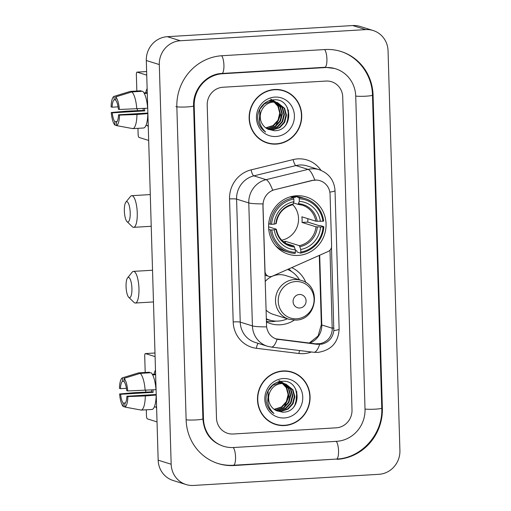 <?xml version="1.0" encoding="UTF-8"?>
<svg xmlns="http://www.w3.org/2000/svg" width="511" height="511" viewBox="0 0 511 511"><rect width="100%" height="100%" fill="white"/><g stroke="black" fill="none" stroke-linecap="round" stroke-linejoin="round"><path stroke-width="0.77" d="M263.069 205.396A15.285 14.576 107.3 0 1 274.72 189.702L312.457 180.479A15.285 14.576 107.3 0 1 314.993 180.096A15.285 14.576 107.3 0 1 320.001 180.702A15.285 14.576 107.3 0 1 330.074 194.41L331.607 245.951A5.659 5.397 -72.7 0 1 328.196 251.457L272.459 276.151A5.659 5.397 -72.7 0 1 265.024 271.296L262.948 203.889A19.814 2.031 -1.7 0 1 248.774 202.918A22.644 21.596 -72.7 0 1 266.033 179.668A19.814 5.167 76.3 0 1 272.676 190.213L312.221 180.402L317.031 180.089M296.45 195.758A30.002 28.616 107.3 0 0 268.888 222.138A30.002 28.616 107.3 0 0 288.389 254.229A30.002 28.616 107.3 0 0 298.22 255.423A30.002 28.616 107.3 0 0 325.782 229.043A30.002 28.616 107.3 0 0 306.281 196.952A30.002 28.616 107.3 0 0 296.45 195.758M294.247 320.135A30.002 28.616 -72.7 0 1 280.315 324.785A30.002 28.616 -72.7 0 1 270.485 323.591A30.002 28.616 -72.7 0 1 266.372 321.93M291.736 267.611A30.002 28.616 -72.7 0 1 305.948 282.679M274.624 89.502A27.46 26.189 107.3 0 0 249.4 113.64A27.46 26.189 107.3 0 0 267.247 143.01A27.46 26.189 107.3 0 0 276.24 144.102A27.46 26.189 107.3 0 0 301.464 119.964A27.46 26.189 107.3 0 0 283.618 90.594A27.46 26.189 107.3 0 0 274.624 89.502M266.595 142.799A27.46 26.189 107.3 0 0 271.731 143.687M282.973 370.96A27.46 26.189 107.3 0 0 257.748 395.099A27.46 26.189 107.3 0 0 275.595 424.469A27.46 26.189 107.3 0 0 284.595 425.561A27.46 26.189 107.3 0 0 309.819 401.422A27.46 26.189 107.3 0 0 291.973 372.053A27.46 26.189 107.3 0 0 282.973 370.96M274.95 424.258A27.46 26.189 107.3 0 0 280.085 425.146M329.985 250.198L332.233 330.106C331.269 337.317 327.289 341.827 320.308 343.628L315.44 343.801L275.467 338.787M331.486 247.311L333.83 330.604C332.789 337.797 328.809 342.3 321.898 344.127L317.082 344.312L276.515 339.125M266.595 326.88A19.814 2.031 178.3 0 1 252.421 325.916A22.644 21.596 -72.7 0 0 267.355 346.228L271.309 347.078A19.814 5.87 97 0 0 277.103 339.298C271.284 337.471 267.777 333.332 266.595 326.88L262.91 205.352M336.251 427.816A16.984 16.199 107.3 0 0 352.009 409.95L342.721 96.969A16.984 16.199 107.3 0 0 331.524 81.734A16.984 16.199 107.3 0 0 325.961 81.057L222.968 87.247A16.984 16.199 107.3 0 0 207.204 105.113L216.498 418.094A16.984 16.199 107.3 0 0 227.695 433.328A16.984 16.199 107.3 0 0 233.259 433.999L336.251 427.816A16.984 16.199 107.3 0 0 352.009 409.95L342.721 96.969A16.984 16.199 107.3 0 0 331.524 81.734A16.984 16.199 107.3 0 0 325.961 81.057L222.968 87.247A16.984 16.199 107.3 0 0 207.204 105.113L216.498 418.094A16.984 16.199 107.3 0 0 227.695 433.328A16.984 16.199 107.3 0 0 233.259 433.999L336.251 427.816M296.041 374.046A27.46 26.189 107.3 0 0 291.321 371.855M287.693 92.593A27.46 26.189 107.3 0 0 282.966 90.396M283.535 90.862A27.172 25.914 107.3 0 0 274.631 89.783A27.172 25.914 107.3 0 0 249.668 113.672A27.172 25.914 107.3 0 0 267.33 142.741A27.172 25.914 107.3 0 0 276.234 143.821A27.172 25.914 107.3 0 0 301.196 119.932A27.172 25.914 107.3 0 0 283.535 90.862L282.232 90.46A27.172 25.914 107.3 0 0 277.831 89.514M275.429 102.174L280.501 107.042L282.353 113.915L280.577 121.011L275.595 126.402L268.703 128.644L266.908 128.619M275.154 102.143L279.983 106.882L281.836 113.755L280.06 120.845L275.078 126.243L268.186 128.485L266.672 128.478M276.508 102.36L282.564 107.687L284.416 114.56L282.64 121.656L277.658 127.047L270.766 129.289L267.866 129.13M276.24 102.309L282.046 107.527L283.899 114.4L282.123 121.49L277.141 126.888L270.249 129.123L267.623 129.008M261.511 110.708A14.155 13.497 107.3 0 0 268.013 129.194L274.33 130.739C294.176 131.027 292.931 98.023 274.062 99.849C264.11 99.766 255.922 110.625 258.004 120.781C259.058 125.649 261.594 129.398 265.611 132.036C259.083 125.802 257.716 118.693 261.511 110.708C263.861 105.592 267.7 102.724 273.027 102.111L277.556 102.634L284.627 108.332L286.479 115.205L284.704 122.295L279.721 127.693L272.829 129.935L268.575 129.481M259.588 121.701L259.78 109.316L264.417 103.81L270.964 101.465L276.253 102.257M277.294 102.558L284.11 108.172L285.962 115.045L284.186 122.135L279.204 127.533L272.312 129.768L268.441 129.417M270.268 100.418L272.127 100.967M272.382 101.069L273.123 101.408M273.366 101.529L274.088 101.938M274.324 102.085L278.438 106.397L280.29 113.27L278.508 120.366L273.532 125.757L265.976 128.018M270.338 100.399L271.36 100.705M271.105 100.622L271.865 100.91M272.114 101.018L272.848 101.37M273.091 101.497L273.807 101.925M274.043 102.079L277.92 106.237L279.773 113.11L277.997 120.2L273.015 125.597L265.746 127.852M269.035 100.814L274.19 101.612M274.445 101.715L275.186 102.053M269.546 100.635L273.423 101.35M273.168 101.267L273.928 101.555M274.177 101.663L274.918 102.015M270.447 101.306L275.486 101.989M275.231 101.913L275.991 102.2M272.51 101.945L277.556 102.634M274.848 97.103A19.814 18.901 107.3 0 0 256.458 117.939A19.814 18.901 107.3 0 0 276.017 136.501A19.814 18.901 107.3 0 0 294.406 115.665A19.814 18.901 107.3 0 0 274.848 97.103M270.626 99.057L275.895 102.13M277.326 103.663L280.711 114.847L275.761 125.776M261.875 140.608A27.172 25.914 107.3 0 0 266.027 142.333L267.33 142.741M287.278 107.514L288.766 115.607L286.569 123.598L285.521 125.336M288.466 110.242L287.469 122.333M145.699 92.766A22.644 6.4 86.6 0 1 147.136 88.575A22.644 6.4 86.6 0 0 145.699 92.766M148.279 127.015A22.644 6.4 86.6 0 1 147.66 125.47A22.644 6.4 86.6 0 0 148.279 127.015M146.74 75.143L137.089 72.134A2.83 0.798 -93.4 0 0 137.005 72.121A2.83 0.798 -93.4 0 0 136.36 74.695L136.846 91.009M148.675 140.442L139.03 137.427A2.83 0.798 -93.4 0 1 138.136 134.361L137.957 128.338M137.427 110.6L137.376 108.83M118.067 106.844L112.088 107.201A11.325 3.2 86.6 0 1 114.183 99.843L115.786 99.747M131.844 91.916L115.703 96.892L115.805 100.354A11.325 3.2 86.6 0 1 118.38 109.169L119.382 109.482L147.634 108.211A18.683 5.282 86.6 0 0 142.69 91.265L131.844 91.916A18.683 5.282 86.6 0 1 136.795 108.862M117.076 121.509L114.828 121.65L114.93 125.112A14.717 4.165 86.6 0 1 111.257 112.522L126.364 111.181L143.284 110.414A16.416 4.644 86.6 0 1 143.163 108.485M147.864 113.04L118.546 114.796L119.548 115.109L136.961 114.496L147.877 113.595M148.228 125.438L145.935 125.572M147.807 113.844A18.683 5.282 86.6 0 1 143.776 127.986L132.937 128.638L116.553 125.617L116.451 122.155A11.325 3.2 86.6 0 0 118.546 114.796M136.961 114.496A18.683 5.282 86.6 0 1 132.937 128.638M115.703 96.892A14.717 4.165 86.6 0 1 119.382 109.482M119.548 115.109A14.717 4.165 86.6 0 1 116.553 125.617M114.93 125.112L116.546 125.412M114.828 121.65A11.325 3.2 86.6 0 1 112.254 112.835L144.779 110.881A11.325 3.2 -93.4 0 1 144.6 108.396M111.257 112.522L112.254 112.835M147.257 92.695A16.416 4.644 86.6 0 0 146.855 92.657A16.416 4.644 86.6 0 0 146.548 92.715L143.974 92.868M144.3 93.456L147.277 93.277M141.081 91.36L141.062 90.76L130.222 91.405L114.081 96.387L114.183 99.843M112.088 107.201L111.085 106.888A14.717 4.165 86.6 0 1 114.081 96.387M143.284 110.414L144.779 110.881M146.548 92.715L146.568 93.315M291.89 372.321A27.172 25.914 107.3 0 0 282.985 371.242A27.172 25.914 107.3 0 0 258.017 395.131A27.172 25.914 107.3 0 0 275.685 424.2A27.172 25.914 107.3 0 0 284.589 425.28A27.172 25.914 107.3 0 0 309.551 401.391A27.172 25.914 107.3 0 0 291.89 372.321L290.587 371.912A27.172 25.914 107.3 0 0 286.186 370.967M283.784 383.633L288.856 388.501L290.708 395.373L288.926 402.464L283.95 407.861L277.058 410.097L275.257 410.071M283.509 383.601L288.338 388.341L290.191 395.214L288.415 402.304L283.433 407.701L276.54 409.937L275.027 409.931M284.857 383.818L290.919 389.146L292.771 396.019L290.989 403.109L286.013 408.506L279.121 410.742L276.221 410.582M284.595 383.761L290.401 388.986L292.254 395.859L290.478 402.949L285.496 408.346L278.604 410.582L275.978 410.467M269.865 392.161A14.155 13.497 107.3 0 0 276.368 410.652L282.685 412.192C302.531 412.486 301.286 379.481 282.417 381.308C272.465 381.219 264.276 392.084 266.352 402.24C267.413 407.101 269.949 410.857 273.96 413.495C267.438 407.261 266.071 400.151 269.865 392.161C272.21 387.051 276.049 384.183 281.382 383.563L285.905 384.093L292.982 389.791L294.834 396.664L293.052 403.754L288.076 409.151L281.184 411.387L276.93 410.933M267.943 403.16L268.134 390.768L272.772 385.268L279.319 382.918L284.608 383.716M285.649 384.017L292.464 389.631L294.317 396.504L292.541 403.594L287.559 408.992L280.667 411.227L276.796 410.87M278.623 381.87L280.482 382.426M280.731 382.528L281.478 382.867M281.721 382.988L282.442 383.397M282.679 383.544L286.792 387.855L288.645 394.728L286.863 401.818L281.887 407.216L274.33 409.471M278.693 381.851L279.715 382.158M279.46 382.081L280.22 382.369M280.469 382.471L281.203 382.828M281.446 382.956L282.161 383.384M282.398 383.537L286.275 387.696L288.127 394.569L286.345 401.659L281.369 407.056L274.1 409.311M277.39 382.266L282.545 383.071M282.794 383.173L283.541 383.512M277.901 382.087L281.778 382.803M281.523 382.726L282.283 383.014M282.532 383.116L283.266 383.474M278.802 382.758L283.841 383.448M283.586 383.371L284.346 383.659M280.865 383.403L285.905 384.093M283.203 378.555A19.814 18.901 107.3 0 0 264.813 399.398A19.814 18.901 107.3 0 0 284.372 417.96A19.814 18.901 107.3 0 0 302.755 397.117A19.814 18.901 107.3 0 0 283.203 378.555M278.98 380.516L284.25 383.582M285.681 385.122L289.066 396.306L284.116 407.229M270.223 422.06A27.172 25.914 107.3 0 0 274.381 423.791L275.685 424.2M295.633 388.967L297.121 397.066L294.924 405.051L293.876 406.788M296.814 391.701L295.824 403.792M124.358 210.928A10.188 2.881 -93.4 0 0 127.022 221.614A10.188 2.881 -93.4 0 0 130.209 212.755A10.188 2.881 -93.4 0 0 125.853 202.171A10.188 2.881 -93.4 0 0 124.358 210.928M125.853 202.171L130.477 196.473A15.854 4.484 86.6 0 1 131.755 195.694A15.854 4.484 86.6 0 1 137.255 212.934A15.854 4.484 86.6 0 1 133.658 227.338A15.854 4.484 86.6 0 1 132.298 226.712L127.022 221.614M271.763 229.944L270.345 229.912A28.079 26.783 107.3 0 0 288.638 252.293A28.079 26.783 107.3 0 0 295.122 253.43L295.415 252.402A26.949 25.703 107.3 0 1 271.763 229.944L274.266 229.797A24.343 23.219 107.3 0 0 295.339 249.796L293.927 245.983L285.936 243.485M268.594 226.801L276.234 229.19L274.266 229.797M291.66 196.467L295.192 197.572L295.415 196.46L298.897 197.546L299.254 198.779A26.949 25.703 107.3 0 1 322.914 221.237L323.674 221.065A28.079 26.783 107.3 0 0 305.38 198.683A28.079 26.783 107.3 0 0 298.897 197.546M322.914 221.237L315.811 221.174L301.848 216.811A20.945 19.98 -72.7 0 1 302.014 222.438L307.75 222.093A26.891 25.646 107.3 0 0 307.782 218.663M307.75 222.093L318.96 225.6L320.365 225.613L323.84 226.699L323.08 226.865A26.949 25.703 107.3 0 1 300.838 252.076L300.545 253.105A28.079 26.783 107.3 0 0 323.84 226.699M300.545 253.105L297.07 252.019L296.77 250.748L295.352 250.307M275.582 245.727A28.079 26.783 107.3 0 0 285.157 251.208L288.638 252.293M270.345 229.912L268.741 229.407M268.697 223.818L271.59 224.316A26.949 25.703 107.3 0 1 293.831 199.105L293.474 197.872A28.079 26.783 107.3 0 0 270.178 224.284M293.474 197.872L290.203 196.85M300.838 252.076L300.762 249.47A24.343 23.219 107.3 0 0 320.569 227.012L323.08 226.865M295.339 249.796L295.415 252.402M293.831 199.105L293.908 201.711A24.343 23.219 107.3 0 0 274.1 224.169L271.59 224.316M320.569 227.012L315.977 226.801L302.014 222.438M283.254 241.601A20.945 19.98 107.3 0 0 285.381 241.294L299.344 245.657L300.762 249.47M276.183 223.639C277.824 213.509 283.369 207.204 292.816 204.713L293.908 201.711M274.1 224.169L276.068 223.562M276.234 229.19L276.01 229.42A21.775 20.766 107.3 0 0 294.528 246.992M305.38 198.683L301.905 197.597A28.079 26.783 107.3 0 0 295.415 196.46M320.403 221.384A24.343 23.219 107.3 0 0 299.331 201.385L299.254 198.779M299.331 201.385L298.124 204.381L293.563 202.956M315.811 221.174A20.945 19.98 107.3 0 0 302.269 205.186L298.124 204.381M281.74 240.189A20.945 19.98 107.3 0 0 297.555 225.658A20.945 19.98 107.3 0 0 292.822 204.713M285.438 243.185L285.381 241.294M126.064 286.614A10.188 2.881 -93.4 0 0 128.727 297.3A10.188 2.881 -93.4 0 0 131.915 288.44A10.188 2.881 -93.4 0 0 127.558 277.863A10.188 2.881 -93.4 0 0 126.064 286.614M127.558 277.863L132.183 272.165A15.854 4.484 86.6 0 1 133.46 271.379A15.854 4.484 86.6 0 1 138.96 288.626A15.854 4.484 86.6 0 1 135.358 303.029A15.854 4.484 86.6 0 1 133.997 302.403L128.727 297.3M299.778 307.999A6.796 6.477 107.3 0 0 306.083 300.858A6.796 6.477 107.3 0 0 299.382 294.489A6.796 6.477 107.3 0 0 293.078 301.637A6.796 6.477 107.3 0 0 299.778 307.999M266.014 310.068A20.383 19.437 107.3 0 0 273.353 314.406L288.932 319.273A20.383 19.437 107.3 0 1 275.685 297.472A20.383 19.437 107.3 0 1 294.406 279.555A20.383 19.437 107.3 0 1 301.081 280.367L285.508 275.499A20.383 19.437 107.3 0 0 278.827 274.688A20.383 19.437 107.3 0 0 265.171 281.497M266.276 318.762A26.891 25.646 107.3 0 0 269.463 320.014A26.891 25.646 107.3 0 0 278.271 321.08A26.891 25.646 107.3 0 0 287.374 318.787M299.529 279.875A26.891 25.646 107.3 0 0 287.604 269.438M266.276 318.858A26.891 25.646 107.3 0 0 268.812 319.809L269.463 320.014M275.946 321.112L275.716 321.157A29.44 28.079 -72.7 0 1 272.012 321.636A29.44 28.079 -72.7 0 1 266.352 321.381M288.115 269.214L289.149 270.147M288.715 268.946A29.44 28.079 -72.7 0 1 291.296 271.296L291.455 271.456M154.054 374.218A22.644 6.4 86.6 0 1 155.491 370.028A22.644 6.4 86.6 0 0 154.054 374.218M156.628 408.474A22.644 6.4 86.6 0 1 156.015 406.928A22.644 6.4 86.6 0 0 156.628 408.474M155.089 356.601L145.443 353.586A2.83 0.798 -93.4 0 0 145.36 353.58A2.83 0.798 -93.4 0 0 144.715 356.148L145.201 372.468M157.03 421.901L147.385 418.886A2.83 0.798 -93.4 0 1 146.485 415.82L146.306 409.796M145.782 392.058L145.731 390.289M126.421 388.303L120.443 388.66A11.325 3.2 86.6 0 1 122.531 381.302L124.141 381.206M140.199 373.375L124.058 378.351L124.16 381.813A11.325 3.2 86.6 0 1 126.734 390.628L127.731 390.941L155.989 389.669A18.683 5.282 86.6 0 0 151.039 372.723L140.199 373.375A18.683 5.282 86.6 0 1 145.15 390.321M125.431 402.968L123.183 403.102L123.285 406.564A14.717 4.165 86.6 0 1 119.606 393.975L134.712 392.64L151.633 391.867A16.416 4.644 86.6 0 1 151.518 389.938M156.219 394.492L126.9 396.255L127.897 396.568L145.316 395.948L156.232 395.048M156.583 406.89L154.29 407.031M156.155 395.297A18.683 5.282 86.6 0 1 152.131 409.445L141.292 410.097L124.908 407.075L124.805 403.613A11.325 3.2 86.6 0 0 126.9 396.255M145.316 395.948A18.683 5.282 86.6 0 1 141.292 410.097M124.058 378.351A14.717 4.165 86.6 0 1 127.731 390.941M127.897 396.568A14.717 4.165 86.6 0 1 124.908 407.075M123.285 406.564L124.901 406.865M123.183 403.102A11.325 3.2 86.6 0 1 120.609 394.288L153.128 392.333A11.325 3.2 -93.4 0 1 152.955 389.855M119.606 393.975L120.609 394.288M155.612 374.154A16.416 4.644 86.6 0 0 155.21 374.116A16.416 4.644 86.6 0 0 154.903 374.167L152.323 374.327M152.648 374.908L155.631 374.729M149.436 372.819L149.416 372.212L138.577 372.864L122.429 377.84L122.531 381.302M120.443 388.66L119.44 388.347A14.717 4.165 86.6 0 1 122.429 377.84M151.633 391.867L153.128 392.333M154.903 374.167L154.922 374.774M233.661 447.508L336.653 441.325A30.571 29.159 107.3 0 0 365.02 409.17L355.733 96.189A30.571 29.159 107.3 0 0 335.574 68.768A30.571 29.159 107.3 0 0 325.558 67.548L222.566 73.737A30.571 29.159 107.3 0 0 194.199 105.892L203.487 418.873A30.571 29.159 107.3 0 0 223.639 446.295A30.571 29.159 107.3 0 0 233.661 447.508M378.9 474.31A22.644 21.596 107.3 0 0 399.915 450.491L388.053 50.825A22.644 21.596 107.3 0 0 373.119 30.513A22.644 21.596 107.3 0 0 365.697 29.612L180.319 40.746A22.644 21.596 107.3 0 0 159.304 64.565L171.166 464.237A22.644 21.596 107.3 0 0 186.093 484.549A22.644 21.596 107.3 0 0 193.516 485.45L378.9 474.31M373.119 30.513L360.121 26.451A22.644 21.596 107.3 0 0 352.699 25.55L167.321 36.69A22.644 21.596 107.3 0 0 146.306 60.509L158.167 460.175A22.644 21.596 107.3 0 0 173.095 480.487L186.093 484.549M337.183 459.338A48.686 46.437 107.3 0 0 382.362 408.123L373.075 95.148A48.686 46.437 107.3 0 0 340.978 51.47A48.686 46.437 107.3 0 0 325.022 49.535L222.03 55.725A48.686 46.437 107.3 0 0 176.851 106.933L186.138 419.914A48.686 46.437 107.3 0 0 218.242 463.586A48.686 46.437 107.3 0 0 234.191 465.527L336.347 459.076M311.403 351.983A28.309 26.994 -72.7 0 1 303.636 353.644A28.309 26.994 -72.7 0 1 298.922 353.497L256.407 348.298A28.309 26.994 -72.7 0 1 233.188 321.924L229.541 198.932A28.309 26.994 -72.7 0 1 251.112 169.869L293.167 159.585A28.309 26.994 -72.7 0 1 320.972 170.335M251.112 169.869A5.659 1.476 -103.7 0 0 253.846 175.861L266.033 179.668L308.082 169.39A22.644 21.596 -72.7 0 1 311.838 168.822A22.644 21.596 -72.7 0 1 319.26 169.722L307.073 165.915A22.644 21.596 107.3 0 0 299.65 165.015A22.644 21.596 107.3 0 0 295.895 165.583L253.846 175.861A22.644 21.596 107.3 0 0 236.587 199.111L240.234 322.109A22.644 21.596 107.3 0 0 255.168 342.421L267.355 346.228M314.763 180.032A19.814 5.167 76.3 0 0 308.082 169.39L295.895 165.583A5.659 1.476 -103.7 0 1 293.167 159.585M333.83 330.604A19.814 2.031 -1.7 0 0 339.132 329.065L335.024 190.584A19.814 2.031 178.3 0 1 329.838 192.11M233.188 321.924A5.659 0.581 -1.7 0 1 240.234 322.109L252.421 325.916L248.774 202.918L236.587 199.111A5.659 0.581 -1.7 0 0 229.541 198.932M319.643 344.408A19.814 5.87 97 0 1 313.818 352.283L271.309 347.078M258.208 343.373A5.659 1.68 -83 0 0 256.407 348.298M299.599 350.54A5.659 1.68 -83 0 0 298.922 353.497M309.589 343.079A18.115 17.278 107.3 0 0 321.777 324.964L319.701 255.219M332.297 328.247L321.777 324.964A10.188 1.041 -1.7 0 1 321.342 324.683L319.292 255.404M278.936 339.643L277.288 339.132M317.082 344.312L315.44 343.801M333.894 328.337L332.284 327.832M146.631 71.559L137.089 72.134M276.355 229.267C277.978 237.302 282.455 242.61 289.775 245.178A20.945 19.98 107.3 0 0 293.927 245.983M299.944 246.666A21.775 20.766 107.3 0 0 317.357 226.935M293.25 204.055A21.775 20.766 107.3 0 0 275.844 223.786M299.344 245.657A20.945 19.98 107.3 0 0 315.977 226.801M317.19 221.301A21.775 20.766 107.3 0 0 298.673 203.729M302.269 205.186A20.945 19.98 107.3 0 0 298.226 204.387M296.706 318.794A18.722 17.853 107.3 0 0 314.08 299.101A18.722 17.853 107.3 0 0 295.607 281.561A18.722 17.853 107.3 0 0 278.233 301.254A18.722 17.853 107.3 0 0 296.706 318.794M266.288 319.247A27.147 25.889 107.3 0 0 271.724 320.601M145.36 353.58L154.986 352.999L145.443 353.586M340 51.17C358.569 56.676 372.168 75.181 372.481 95.091L381.768 408.072A9.057 0.926 178.3 0 1 375.202 409.164A9.057 0.926 178.3 0 1 365.014 409.055M381.768 408.072C383.167 433.782 361.616 458.188 336.487 459.07A9.057 2.561 -93.4 0 0 338.55 451.239A9.057 2.561 -93.4 0 0 336.187 441.351M336.487 459.07L233.495 465.253A9.057 2.561 -93.4 0 0 235.558 457.422A9.057 2.561 -93.4 0 0 233.195 447.534M186.138 419.806A9.057 0.926 -1.7 0 0 196.326 419.908A9.057 0.926 -1.7 0 0 202.893 418.822L193.605 105.841C192.685 89.393 206.597 73.871 221.87 73.469L324.855 67.28L334.596 68.461M175.873 106.633A9.057 0.926 -1.7 0 0 185.876 106.991A9.057 0.926 -1.7 0 0 193.605 105.841M221.57 55.756A9.057 2.561 86.6 0 1 223.933 65.644A9.057 2.561 86.6 0 1 221.87 73.469M324.562 49.561A9.057 2.561 86.6 0 1 326.925 59.455A9.057 2.561 86.6 0 1 324.855 67.28M372.481 95.091A9.057 0.926 178.3 0 1 365.914 96.183A9.057 0.926 178.3 0 1 355.726 96.074M158.167 460.175L171.166 464.237M146.306 60.509L159.304 64.565M167.321 36.69L180.319 40.746M352.699 25.55L365.697 29.612M381.768 407.938L382.362 408.123M233.355 465.266L234.191 465.527M372.481 94.957L373.075 95.148M202.886 418.688L203.487 418.873M193.599 105.707L194.199 105.892M221.729 73.475L222.566 73.737M324.721 67.286L325.558 67.548M264.979 275.199L268.754 276.374M313.818 352.283L317.887 352.405C331.243 350.303 338.327 342.523 339.132 329.065M335.024 190.584C334.213 180.3 328.956 173.344 319.26 169.722M309.219 343.034L318.085 336.008L321.342 324.683M137.005 72.121L146.631 71.54M146.855 92.657L147.257 92.632M120.066 94.535L130.101 91.443M151.224 226.284L133.658 227.338M293.237 196.135L295.326 196.792M277.198 247.471L278.156 247.771M150.285 194.576L131.755 195.694M153.466 301.937L135.358 303.029M301.081 280.367C321.751 285.521 317.12 320.071 295.78 320.103L288.932 319.273M152.527 270.236L133.46 271.379M155.21 374.116L155.612 374.09M128.421 375.994L138.449 372.896M217.264 463.285C222.547 464.921 227.957 465.578 233.495 465.253M222.668 445.988C210.634 441.613 204.042 432.555 202.893 418.822"/></g></svg>
